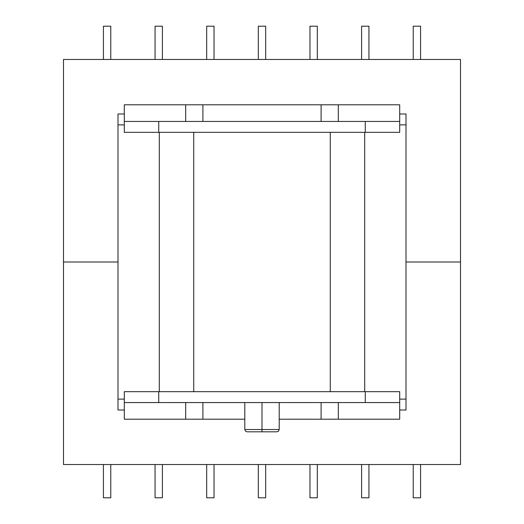 <?xml version="1.0" encoding="UTF-8"?>
<svg xmlns="http://www.w3.org/2000/svg" width="524" height="524" viewBox="0 0 524 524"><rect width="100%" height="100%" fill="white"/><g stroke="black" fill="none" stroke-linecap="round" stroke-linejoin="round"><path stroke-width="0.79" d="M262 429.529L279.213 429.529L262 429.529L262 431.822L276.914 431.822L262 431.822L262 429.529L279.213 429.529L244.787 429.529L262 429.529L262 402.563L262 429.529L244.787 429.529L262 429.529M399.694 132.336L124.306 132.336L124.306 121.437L399.694 121.437L399.694 132.336L399.694 104.8L399.694 121.437L158.733 121.437L158.733 132.336L365.267 132.336L365.267 121.437L365.267 132.336L399.694 132.336M124.306 391.664L399.694 391.664L399.694 419.2L279.213 419.2L321.094 419.2L321.094 402.563L321.094 419.2L399.694 419.2L399.694 402.563L124.306 402.563L124.306 391.664L124.306 419.2L124.306 402.563L365.267 402.563L365.267 391.664L158.733 391.664L158.733 402.563L158.733 391.664L124.306 391.664M185.692 104.8L399.694 104.8L338.308 104.8L338.308 121.437L338.308 104.8L202.906 104.8L202.906 121.437L202.906 104.8L124.306 104.8L185.692 104.8L185.692 121.437L185.692 104.8M321.094 121.437L321.094 104.8L321.094 121.437M202.906 419.2L124.306 419.2L185.692 419.2L185.692 402.563L185.692 419.2L244.787 419.2L202.906 419.2L202.906 402.563L202.906 419.2M124.306 104.8L124.306 121.437L124.306 104.8M399.694 391.664L365.267 391.664L365.267 402.563L399.694 402.563L399.694 391.664M124.306 132.336L158.733 132.336L158.733 121.437L124.306 121.437L124.306 132.336M338.308 402.563L338.308 419.2L338.308 402.563M262 431.822L247.086 431.822L262 431.822M124.306 124.882L117.998 124.882L124.306 124.882M406.002 124.882L399.694 124.882L406.002 124.882M117.998 399.118L124.306 399.118L117.998 399.118M399.694 399.118L406.002 399.118L399.694 399.118M110.767 497.8L103.425 497.8L103.425 464.526L103.425 497.8L110.767 497.8L110.767 464.526L110.767 497.8M162.401 497.8L155.058 497.8L155.058 464.526L155.058 497.8L162.401 497.8L162.401 464.526L162.401 497.8M214.034 497.8L206.692 497.8L206.692 464.526L206.692 497.8L214.034 497.8L214.034 464.526L214.034 497.8M265.675 497.8L258.325 497.8L258.325 464.526L258.325 497.8L265.675 497.8L265.675 464.526L265.675 497.8M317.308 497.8L309.966 497.8L309.966 464.526L309.966 497.8L317.308 497.8L317.308 464.526L317.308 497.8M368.942 497.8L361.599 497.8L368.942 497.8L368.942 464.526L368.942 497.8M361.599 464.526L361.599 497.8L361.599 464.526M420.576 497.8L413.233 497.8L420.576 497.8L420.576 464.526L420.576 497.8M413.233 464.526L413.233 497.8L413.233 464.526M103.425 26.2L110.767 26.2L110.767 59.474L110.767 26.2L103.425 26.2L103.425 59.474L103.425 26.2M155.058 26.2L162.401 26.2L162.401 59.474L162.401 26.2L155.058 26.2L155.058 59.474L155.058 26.2M206.692 26.2L214.034 26.2L214.034 59.474L214.034 26.2L206.692 26.2L206.692 59.474L206.692 26.2M258.325 26.2L265.675 26.2L265.675 59.474L265.675 26.2L258.325 26.2L258.325 59.474L258.325 26.2M309.966 26.2L317.308 26.2L317.308 59.474L317.308 26.2L309.966 26.2L309.966 59.474L309.966 26.2M361.599 26.2L368.942 26.2L368.942 59.474L368.942 26.2L361.599 26.2L361.599 59.474L361.599 26.2M413.233 26.2L420.576 26.2L420.576 59.474L420.576 26.2L413.233 26.2L413.233 59.474L413.233 26.2M364.697 132.336L364.697 391.664L364.697 132.336M330.271 391.664L330.271 132.336L330.271 391.664M193.729 132.336L193.729 391.664L193.729 132.336M159.303 391.664L159.303 132.336L159.303 391.664M63.489 262L63.489 59.474L460.511 59.474L460.511 262L406.002 262L406.002 113.977L399.694 113.977L406.002 113.977L406.002 262L460.511 262L460.511 59.474L63.489 59.474L63.489 262L117.998 262L63.489 262L117.998 262L117.998 113.977L117.998 410.023L124.306 410.023L117.998 410.023L117.998 262L63.489 262L63.489 464.526L63.489 262M124.306 113.977L117.998 113.977L124.306 113.977M460.511 262L460.511 464.526L63.489 464.526L460.511 464.526L460.511 262L406.002 262L460.511 262M406.002 410.023L406.002 262L406.002 410.023L399.694 410.023L406.002 410.023M279.213 402.563L279.213 429.529L278.539 431.147L276.914 431.822M247.086 431.822L245.461 431.147L244.787 429.529L244.787 402.563"/></g></svg>
